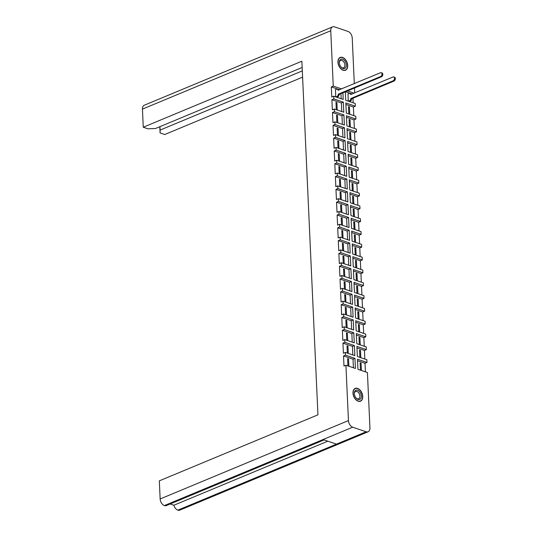 <?xml version="1.0" encoding="UTF-8"?>
<svg xmlns="http://www.w3.org/2000/svg" width="537" height="537" viewBox="0 0 537 537"><rect width="100%" height="100%" fill="white"/><g stroke="black" fill="none" stroke-linecap="round" stroke-linejoin="round"><path stroke-width="0.81" d="M362.743 396.454A6.921 4.45 67.4 0 0 355.192 388.405A6.921 4.45 67.4 0 0 352.97 393.138A6.921 4.45 67.4 0 0 360.515 401.186A6.921 4.45 67.4 0 0 362.743 396.454M347.714 65.494A6.921 4.45 67.4 0 0 340.163 57.446A6.921 4.45 67.4 0 0 337.941 62.178A6.921 4.45 67.4 0 0 345.486 70.226A6.921 4.45 67.4 0 0 347.714 65.494M345.331 91.834L345.714 100.271L355.205 103.493L355.333 106.205L345.835 102.983L346.298 113.085L355.789 116.307L355.91 119.019L346.419 115.791L346.875 125.893L356.373 129.122L356.494 131.827L347.003 128.605L347.459 138.707L356.951 141.929L357.078 144.641L347.58 141.419L348.043 151.515L357.535 154.743L357.655 157.455L348.164 154.226L348.62 164.329L358.119 167.551L358.239 170.263L348.748 167.041L349.204 177.143L358.696 180.365L358.823 183.077L349.325 179.848L349.788 189.95L359.28 193.179L359.401 195.884L349.909 192.662L350.366 202.764L359.864 205.986L359.985 208.698L350.493 205.476L350.95 215.572L360.441 218.801L360.569 221.506L351.07 218.284L351.534 228.386L361.025 231.608L361.146 234.32L351.654 231.098L352.111 241.2L361.609 244.422L361.73 247.134L352.238 243.905L352.695 254.008L362.186 257.23L362.314 259.942L352.816 256.72L353.279 266.822L362.77 270.044L362.891 272.756L353.4 269.534L353.856 279.629L363.354 282.858L363.475 285.563L353.984 282.341L354.44 292.443L363.932 295.665L364.059 298.377L354.561 295.155L355.024 305.258L364.516 308.48L364.636 311.192L355.145 307.963L355.601 318.065L365.1 321.287L365.22 323.999L355.729 320.777L356.185 330.879L365.677 334.101L365.804 336.813L356.306 333.584L356.769 343.687L366.261 346.915L366.382 349.621L356.89 346.399L357.347 356.501L366.845 359.723L366.966 362.435L357.474 359.213L357.931 369.308L367.422 372.537L369.939 427.888A5.679 3.652 67.4 0 1 368.107 431.768A5.679 3.652 67.4 0 1 366.167 431.782L352.695 427.204L164.396 505.572A5.679 3.652 -112.6 0 1 160.147 498.96L159.328 480.85L317.938 414.839L301.875 61.211L143.265 127.222L142.446 109.112A5.679 3.652 -112.6 0 1 144.272 105.232L332.571 26.863A5.679 3.652 67.4 0 0 330.745 30.743L333.255 86.095L341.592 88.927M302.6 77.153L164.758 134.519L160.093 132.934L159.804 126.705M332.571 26.863A5.679 3.652 67.4 0 1 334.511 26.85L347.983 31.428A5.679 3.652 67.4 0 1 352.232 38.04L354.306 83.638M354.501 88.014L354.729 92.928M353.192 102.815L352.977 98.123M353.776 115.623L353.386 107.017L355.333 106.205M354.36 128.437L353.964 119.825L355.91 119.019M354.937 141.244L354.548 132.639L356.494 131.827M355.521 154.059L355.132 145.453L357.078 144.641M356.105 166.866L355.709 158.261L357.655 157.455M356.682 179.68L356.293 171.075L358.239 170.263M357.266 192.494L356.877 183.882L358.823 183.077M357.85 205.302L357.454 196.696L359.401 195.884M358.427 218.116L358.038 209.504L359.985 208.698M359.011 230.923L358.622 222.318L360.569 221.506M359.595 243.738L359.199 235.132L361.146 234.32M360.173 256.552L359.783 247.94L361.73 247.134M360.757 269.359L360.367 260.754L362.314 259.942M361.341 282.173L360.945 273.561L362.891 272.756M361.918 294.981L361.529 286.375L363.475 285.563M362.502 307.795L362.113 299.19L364.059 298.377M363.086 320.609L362.69 311.997L364.636 311.192M363.663 333.417L363.274 324.811L365.22 323.999M364.247 346.231L363.858 337.619L365.804 336.813M364.831 359.038L364.435 350.433L366.382 349.621M365.408 371.852L365.019 363.247L366.966 362.435M357.541 360.703L365.019 363.247M360.461 370.168L360.132 362.918L361.072 363.24L361.401 370.49M356.957 347.895L364.435 350.433M359.877 357.36L359.548 350.104L360.488 350.426L360.817 357.676M356.373 335.081L363.858 337.619M359.293 344.546L358.964 337.296L359.904 337.612L360.233 344.868M355.796 322.267L363.274 324.811M358.716 331.738L358.387 324.482L359.327 324.804L359.656 332.054M355.212 309.46L362.69 311.997M358.132 318.924L357.803 311.675L358.743 311.99L359.072 319.247M354.628 296.646L362.113 299.19M357.548 306.11L357.219 298.861L358.159 299.183L358.488 306.432M354.051 283.838L361.529 286.375M356.971 293.303L356.642 286.046L357.582 286.369L357.911 293.618M353.467 271.024L360.945 273.561M356.387 280.489L356.058 273.239L356.998 273.555L357.327 280.811M352.883 258.21L360.367 260.754M355.803 267.681L355.474 260.425L356.414 260.747L356.743 267.997M352.306 245.402L359.783 247.94M355.226 254.867L354.897 247.617L355.836 247.933L356.165 255.189M351.722 232.588L359.199 235.132M354.642 242.059L354.313 234.803L355.252 235.125L355.581 242.375M351.138 219.781L358.622 222.318M354.058 229.245L353.729 221.996L354.668 222.311L354.997 229.567M350.56 206.967L358.038 209.504M353.48 216.431L353.151 209.182L354.091 209.497L354.42 216.753M349.976 194.159L357.454 196.696M352.896 203.624L352.567 196.367L353.507 196.69L353.836 203.939M349.392 181.345L356.877 183.882M352.312 190.81L351.983 183.56L352.923 183.876L353.252 191.132M348.815 168.531L356.293 171.075M351.735 178.002L351.406 170.746L352.346 171.068L352.675 178.318M348.231 155.723L355.709 158.261M351.151 165.188L350.822 157.938L351.762 158.254L352.091 165.51M347.647 142.909L355.132 145.453M350.567 152.374L350.238 145.124L351.178 145.446L351.507 152.696M347.07 130.102L354.548 132.639M349.99 139.566L349.661 132.31L350.601 132.632L350.929 139.882M346.486 117.288L353.964 119.825M349.406 126.752L349.077 119.503L350.017 119.818L350.346 127.074M345.902 104.473L353.386 107.017M348.822 113.945L348.493 106.688L349.433 107.011L349.762 114.26M347.499 90.934L354.125 93.183M345.553 91.74L352.178 93.995M348.244 101.131L348.03 93.921M368.107 431.768L179.814 510.137A5.679 3.652 -112.6 0 1 177.868 510.15L177.854 510.143A5.679 3.652 -112.6 0 1 173.881 505.236L170.175 503.981M324.073 439.924L166.356 505.565A5.679 3.652 -112.6 0 1 164.409 505.579L164.396 505.572M159.939 126.651L160.1 130.088L302.318 70.897M160.1 130.088L160.093 132.934M302.163 67.461L155.462 128.518L147.937 128.806L143.265 127.222M342.908 92.841L343.21 99.419L333.712 96.197L333.839 98.909L343.331 102.131L343.787 112.233L334.296 109.011L334.417 111.716L343.915 114.945L344.371 125.047L334.88 121.818L335.001 124.53L344.492 127.752L344.955 137.855L335.457 134.633L335.585 137.344L345.076 140.566L345.533 150.669L336.041 147.44L336.162 150.152L345.66 153.374L346.117 163.476L336.625 160.254L336.746 162.966L346.237 166.188L346.701 176.29L337.202 173.068L337.33 175.774L346.821 179.002L347.278 189.098L337.786 185.876L337.907 188.588L347.405 191.81L347.862 201.912L338.37 198.69L338.491 201.395L347.983 204.624L348.446 214.726L338.948 211.497L339.075 214.209L348.567 217.431L349.023 227.534L339.532 224.312L339.653 227.023L349.151 230.245L349.607 240.348L340.116 237.126L340.236 239.831L349.728 243.06L350.191 253.155L340.693 249.933L340.82 252.645L350.312 255.867L350.768 265.969L341.277 262.747L341.398 265.453L350.896 268.681L351.352 278.784L341.861 275.555L341.982 278.267L351.473 281.489L351.936 291.591L342.438 288.369L342.566 291.081L352.057 294.303L352.514 304.405L343.022 301.176L343.143 303.888L352.641 307.11L353.098 317.213L343.606 313.991L343.727 316.702L353.218 319.924L353.682 330.027L344.183 326.805L344.311 329.51L353.802 332.739L354.259 342.834L344.767 339.612L344.888 342.324L354.386 345.546L354.843 355.648L345.351 352.426L345.472 355.138L354.964 358.36L355.427 368.463L345.929 365.234L348.446 420.585A5.679 3.652 67.4 0 0 352.695 427.204M177.854 510.143L336.464 444.133L323.019 439.568L164.409 505.579M345.929 365.234L343.989 366.046L343.526 355.944L345.472 355.138M345.351 352.426L343.405 353.232L342.948 343.136L344.888 342.324M344.767 339.612L342.821 340.424L342.364 330.322L344.311 329.51M344.183 326.805L342.244 327.61L341.78 317.508L343.727 316.702M343.606 313.991L341.66 314.803L341.203 304.701L343.143 303.888M343.022 301.176L341.076 301.989L340.619 291.886L342.566 291.081M342.438 288.369L340.498 289.181L340.035 279.079L341.982 278.267M341.861 275.555L339.914 276.367L339.458 266.265L341.398 265.453M341.277 262.747L339.33 263.553L338.874 253.451L340.82 252.645M340.693 249.933L338.753 250.745L338.29 240.643L340.236 239.831M340.116 237.126L338.169 237.931L337.713 227.829L339.653 227.023M339.532 224.312L337.585 225.124L337.129 215.022L339.075 214.209M338.948 211.497L337.008 212.31L336.545 202.207L338.491 201.395M338.37 198.69L336.424 199.495L335.967 189.4L337.907 188.588M337.786 185.876L335.84 186.688L335.383 176.586L337.33 175.774M337.202 173.068L335.263 173.874L334.799 163.772L336.746 162.966M336.625 160.254L334.679 161.066L334.222 150.964L336.162 150.152M336.041 147.44L334.095 148.252L333.638 138.15L335.585 137.344M335.457 134.633L333.517 135.438L333.054 125.343L335.001 124.53M334.88 121.818L332.933 122.631L332.477 112.528L334.417 111.716M334.296 109.011L332.349 109.817L331.893 99.714L333.839 98.909M333.712 96.197L331.772 97.009L331.309 86.907L333.255 86.095M335.497 89.666L335.712 96.875M331.309 86.907L339.646 89.739M341.196 98.734L340.961 93.653M337.236 110.004L336.9 102.755L335.961 102.433L336.296 109.689M335.994 103.131L336.9 102.755M348.526 107.387L349.433 107.011M337.813 122.819L337.484 115.562L336.545 115.247L336.874 122.496M336.578 115.945L337.484 115.562M349.11 120.201L350.017 119.818M338.397 135.626L338.068 128.377L337.129 128.054L337.458 135.311M337.155 128.752L338.068 128.377M349.688 133.008L350.601 132.632M338.981 148.44L338.646 141.191L337.706 140.869L338.042 148.118M337.739 141.567L338.646 141.191M350.272 145.822L351.178 145.446M339.559 161.254L339.23 153.998L338.29 153.683L338.619 160.932M338.323 154.374L339.23 153.998M350.856 158.63L351.762 158.254M340.143 174.062L339.814 166.812L338.874 166.49L339.203 173.746M338.907 167.188L339.814 166.812M351.433 171.444L352.346 171.068M340.727 186.876L340.391 179.62L339.451 179.304L339.787 186.554M339.485 180.002L340.391 179.62M352.017 184.258L352.923 183.876M341.304 199.683L340.975 192.434L340.035 192.112L340.364 199.368M340.069 192.81L340.975 192.434M352.601 197.066L353.507 196.69M341.888 212.498L341.559 205.241L340.619 204.926L340.948 212.175M340.653 205.624L341.559 205.241M353.178 209.88L354.091 209.497M342.472 225.305L342.136 218.056L341.196 217.733L341.532 224.99M341.23 218.431L342.136 218.056M353.762 222.687L354.668 222.311M343.049 238.119L342.72 230.87L341.78 230.548L342.109 237.804M341.814 231.246L342.72 230.87M354.346 235.501L355.252 235.125M343.633 250.933L343.304 243.677L342.364 243.362L342.693 250.611M342.398 244.06L343.304 243.677M354.923 248.316L355.836 247.933M344.217 263.741L343.881 256.491L342.942 256.169L343.277 263.425M342.975 256.867L343.881 256.491M355.507 261.123L356.414 260.747M344.794 276.555L344.465 269.299L343.526 268.983L343.855 276.233M343.559 269.681L344.465 269.299M356.091 273.937L356.998 273.555M345.378 289.362L345.049 282.113L344.11 281.791L344.439 289.047M344.143 282.489L345.049 282.113M356.669 286.745L357.582 286.369M345.962 302.177L345.627 294.927L344.687 294.605L345.022 301.854M344.72 295.303L345.627 294.927M357.253 299.559L358.159 299.183M346.54 314.991L346.211 307.735L345.271 307.419L345.6 314.669M345.304 308.11L346.211 307.735M357.837 312.366L358.743 311.99M347.124 327.798L346.795 320.549L345.855 320.227L346.184 327.483M345.888 320.925L346.795 320.549M358.414 325.18L359.327 324.804M347.707 340.612L347.372 333.356L346.432 333.041L346.768 340.29M346.466 333.739L347.372 333.356M358.998 337.995L359.904 337.612M348.285 353.42L347.956 346.17L347.016 345.848L347.345 353.104M347.05 346.546L347.956 346.17M359.582 350.802L360.488 350.426M348.869 366.234L348.54 358.978L347.6 358.662L347.929 365.912M347.634 359.36L348.54 358.978M360.159 363.616L361.072 363.24M331.893 99.714L341.384 102.943L343.331 102.131M341.774 111.548L341.384 102.943M332.477 112.528L341.968 115.75L343.915 114.945M342.358 124.362L341.968 115.75M333.054 125.343L342.546 128.565L344.492 127.752M342.942 137.17L342.546 128.565M333.638 138.15L343.13 141.372L345.076 140.566M343.519 149.984L343.13 141.372M334.222 150.964L343.714 154.186L345.66 153.374M344.103 162.792L343.714 154.186M334.799 163.772L344.291 167L346.237 166.188M344.687 175.606L344.291 167M335.383 176.586L344.875 179.808L346.821 179.002M345.264 188.42L344.875 179.808M335.967 189.4L345.459 192.622L347.405 191.81M345.848 201.227L345.459 192.622M336.545 202.207L346.036 205.429L347.983 204.624M346.432 214.041L346.036 205.429M337.129 215.022L346.62 218.244L348.567 217.431M347.009 226.849L346.62 218.244M337.713 227.829L347.204 231.058L349.151 230.245M347.593 239.663L347.204 231.058M338.29 240.643L347.781 243.865L349.728 243.06M348.177 252.477L347.781 243.865M338.874 253.451L348.365 256.679L350.312 255.867M348.755 265.285L348.365 256.679M339.458 266.265L348.949 269.487L350.896 268.681M349.339 278.099L348.949 269.487M340.035 279.079L349.527 282.301L351.473 281.489M349.923 290.906L349.527 282.301M340.619 291.886L350.111 295.115L352.057 294.303M350.5 303.72L350.111 295.115M341.203 304.701L350.695 307.923L352.641 307.11M351.084 316.528L350.695 307.923M341.78 317.508L351.272 320.737L353.218 319.924M351.668 329.342L351.272 320.737M342.364 330.322L351.856 333.544L353.802 332.739M352.245 342.156L351.856 333.544M342.948 343.136L352.44 346.358L354.386 345.546M352.829 354.964L352.44 346.358M343.526 355.944L353.017 359.166L354.964 358.36M353.413 367.778L353.017 359.166M327.785 441.186L173.881 505.236M335.907 96.942L337.095 96.445A1.772 1.181 -71.2 0 0 338.276 94.284L339.089 94.559A1.772 1.181 108.8 0 1 337.914 96.72L336.719 97.217M338.27 94.156L380.639 76.523A2.041 1.363 -71.2 0 0 381.968 74.549A2.041 1.363 -71.2 0 0 381.21 72.703A2.041 1.363 -71.2 0 0 380.464 72.743L338.095 90.256A1.772 1.181 -71.2 0 0 337.411 89.095L338.223 89.377A1.772 1.181 108.8 0 1 338.834 90.075M381.21 72.703L382.022 72.978A2.041 1.363 108.8 0 1 382.78 74.824A2.041 1.363 108.8 0 1 381.451 76.798L339.089 94.431M337.411 89.095A1.772 1.181 -71.2 0 0 336.766 89.135L335.383 89.713M348.439 101.198L349.627 100.701A1.772 1.181 -71.2 0 0 350.809 98.54L393.171 80.778A2.041 1.363 -71.2 0 0 394.5 78.805A2.041 1.363 -71.2 0 0 393.742 76.959A2.041 1.363 -71.2 0 0 392.997 77.006L350.627 94.512A1.772 1.181 -71.2 0 0 349.943 93.351A1.772 1.181 -71.2 0 0 349.298 93.391L347.916 93.968M349.943 93.351L350.755 93.633A1.772 1.181 108.8 0 1 351.366 94.331M393.742 76.959L394.554 77.234A2.041 1.363 108.8 0 1 395.313 79.087A2.041 1.363 108.8 0 1 393.983 81.06L351.621 98.815A1.772 1.181 108.8 0 1 350.439 100.976L349.627 100.701M349.251 101.473L350.439 100.976M351.621 98.687L350.802 98.412M346.331 65.024A4.974 3.195 67.4 0 0 342.72 59.271A4.974 3.195 67.4 0 0 339.31 62.373A4.974 3.195 67.4 0 0 339.317 62.641A4.974 3.195 67.4 0 0 341.384 67.36A4.974 3.195 67.4 0 0 346.331 65.024M341.163 67.125A3.947 2.537 67.4 0 0 343.62 67.783A3.947 2.537 67.4 0 0 344.895 65.084A3.947 2.537 67.4 0 0 340.586 60.486A3.947 2.537 67.4 0 0 339.317 62.695M347.553 65.44A6.699 4.309 -112.6 0 1 345.398 70.025A6.699 4.309 -112.6 0 1 338.095 62.232A6.699 4.309 -112.6 0 1 340.25 57.647A6.699 4.309 -112.6 0 1 347.553 65.44M361.361 395.991A4.974 3.195 67.4 0 0 357.749 390.238A4.974 3.195 67.4 0 0 354.339 393.332A4.974 3.195 67.4 0 0 354.346 393.608A4.974 3.195 67.4 0 0 356.414 398.32A4.974 3.195 67.4 0 0 361.361 395.991M356.192 398.085A3.947 2.537 67.4 0 0 358.649 398.743A3.947 2.537 67.4 0 0 359.918 396.044A3.947 2.537 67.4 0 0 355.615 391.453A3.947 2.537 67.4 0 0 354.346 393.655M362.582 396.4A6.699 4.309 -112.6 0 1 360.428 400.985A6.699 4.309 -112.6 0 1 353.124 393.191A6.699 4.309 -112.6 0 1 355.279 388.607A6.699 4.309 -112.6 0 1 362.582 396.4M177.868 510.15L366.167 431.782M160.147 498.96L348.446 420.585M330.745 30.743L142.446 109.112M338.276 94.284L339.089 94.559M337.095 96.445L337.914 96.72M380.639 76.523L381.451 76.798M351.621 98.815L350.809 98.54M393.983 81.06L393.171 80.778M344.371 70.454L345.398 70.025M339.216 58.077L340.25 57.647M359.394 401.414L360.428 400.985M354.245 389.036L355.279 388.607"/></g></svg>
